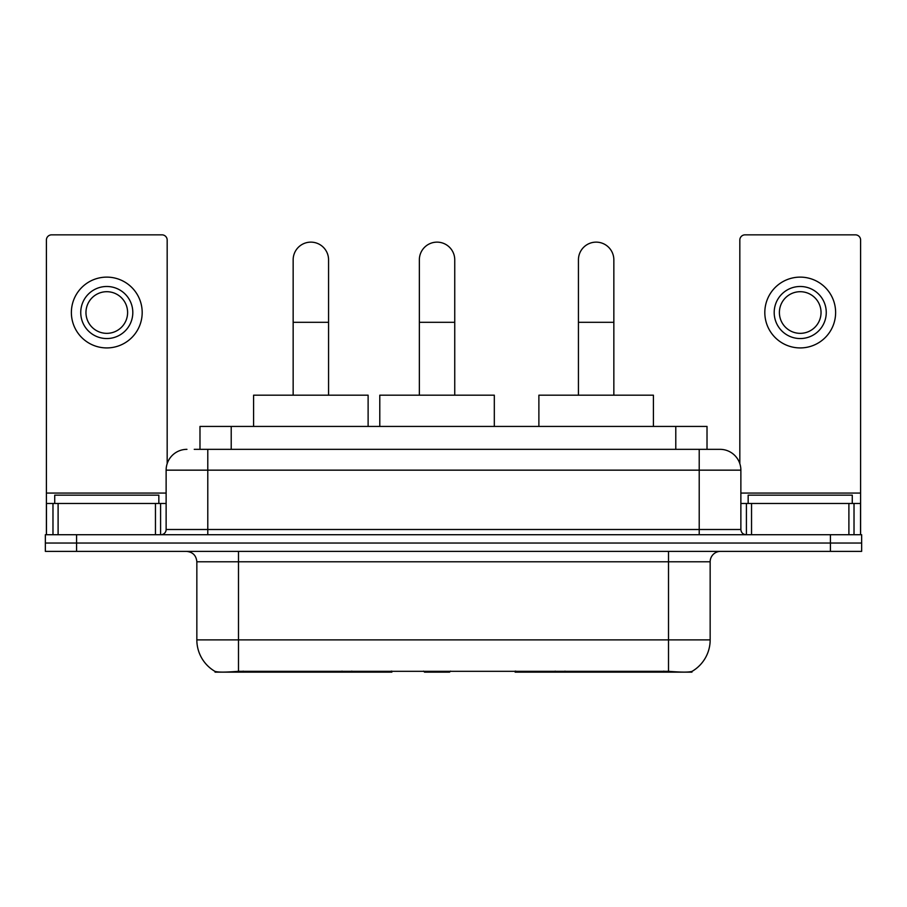 <?xml version="1.0" encoding="UTF-8"?>
<svg xmlns="http://www.w3.org/2000/svg" width="907" height="907" viewBox="0 0 907 907"><rect width="100%" height="100%" fill="white"/><g stroke="black" fill="none" stroke-linecap="round" stroke-linejoin="round"><path stroke-width="1.36" d="M391.847 671.123L391.847 672.155L215.061 672.155L215.061 671.418M199.982 449.339L199.982 426.426L707.018 426.426L707.018 449.339M691.939 671.418L691.939 672.155L515.153 672.155L515.153 671.123M196.842 639.877L238.496 639.877L238.496 561.784L196.842 561.784L196.842 639.877A36.439 36.439 0 0 0 214.857 671.316C217.555 672.359 225.435 672.359 238.496 671.316L668.504 671.316C681.554 672.359 689.433 672.359 692.143 671.316A36.439 36.439 0 0 0 710.158 639.877L710.158 561.784A10.408 10.408 0 0 1 720.566 551.377M76.585 534.711L861.65 534.711L861.65 543.044L45.35 543.044L45.35 551.377L76.585 551.377L76.585 543.044L45.35 543.044L45.35 534.711L76.585 534.711L76.585 543.044L861.65 543.044L861.65 551.377L76.585 551.377M194.722 449.339L712.755 449.339M194.245 449.339L207.782 449.339L207.782 470.155L166.128 470.155L166.128 529.507A5.204 5.204 0 0 1 160.924 534.711M186.955 449.339A20.827 20.827 0 0 0 166.128 470.155M720.045 449.339A20.827 20.827 0 0 1 740.872 470.155L699.218 470.155L699.218 449.339L719.727 449.339M740.872 470.155L740.872 529.507C741.178 532.67 742.912 534.404 746.076 534.711M861.65 534.711L861.65 543.044M158.838 503.476L158.838 495.143L54.726 495.143L54.726 503.476M155.46 534.711L155.46 503.476L58.105 503.476L58.105 534.711M167.171 463.658L167.171 240.049A5.204 5.204 0 0 0 161.968 234.845L51.597 234.845A5.204 5.204 0 0 0 46.393 240.049L46.393 503.476L58.105 503.476M155.46 503.476L166.128 503.476M46.393 534.711L46.393 503.476M106.777 286.487A26.031 26.031 0 0 0 80.746 312.518A26.031 26.031 0 0 0 106.777 338.549A26.031 26.031 0 0 0 132.807 312.518A26.031 26.031 0 0 0 106.777 286.487M106.777 291.703A20.827 20.827 0 0 0 85.961 312.518A20.827 20.827 0 0 0 106.777 333.345A20.827 20.827 0 0 0 127.604 312.518A20.827 20.827 0 0 0 106.777 291.703M106.777 347.925A35.396 35.396 0 0 0 142.184 312.518A35.396 35.396 0 0 0 106.777 277.123A35.396 35.396 0 0 0 71.381 312.518A35.396 35.396 0 0 0 106.777 347.925M852.274 503.476L852.274 495.143L748.162 495.143L748.162 503.476M293.154 395.191L293.154 259.833A17.698 17.698 0 0 1 310.852 242.135A17.698 17.698 0 0 1 328.561 259.833A17.698 17.698 0 0 0 310.852 242.135M328.561 395.191L328.561 259.833M368.117 426.426L368.117 395.191L253.586 395.191L253.586 426.426M578.439 395.191L578.439 259.833A17.698 17.698 0 0 1 596.148 242.135A17.698 17.698 0 0 1 613.846 259.833A17.698 17.698 0 0 0 596.148 242.135M613.846 395.191L613.846 259.833M653.414 426.426L653.414 395.191L538.883 395.191L538.883 426.426M419.351 395.191L419.351 259.833A17.698 17.698 0 0 1 437.049 242.135A17.698 17.698 0 0 1 454.747 259.833A17.698 17.698 0 0 0 437.049 242.135M454.747 395.191L454.747 259.833M450.564 671.123L449.543 672.155L424.555 672.155L423.535 671.123M494.315 426.426L494.315 395.191L379.784 395.191L379.784 426.426M848.895 534.711L848.895 503.476L751.54 503.476L751.54 534.711M860.607 534.711L860.607 503.476L860.607 534.711M848.895 503.476L860.607 503.476L860.607 240.049A5.204 5.204 0 0 0 855.403 234.845L745.032 234.845A5.204 5.204 0 0 0 739.829 240.049L739.829 463.658M740.872 503.476L751.54 503.476M800.223 286.487A26.031 26.031 0 0 0 774.193 312.518A26.031 26.031 0 0 0 800.223 338.549A26.031 26.031 0 0 0 826.254 312.518A26.031 26.031 0 0 0 800.223 286.487M800.223 291.703A20.827 20.827 0 0 0 779.396 312.518A20.827 20.827 0 0 0 800.223 333.345A20.827 20.827 0 0 0 821.039 312.518A20.827 20.827 0 0 0 800.223 291.703M800.223 347.925A35.396 35.396 0 0 0 835.619 312.518A35.396 35.396 0 0 0 800.223 277.123A35.396 35.396 0 0 0 764.816 312.518A35.396 35.396 0 0 0 800.223 347.925M564.982 671.123L564.982 672.155M663.822 672.155L663.822 671.123M342.018 671.123L342.018 672.155M243.178 672.155L243.178 671.123M231.217 449.339L231.217 426.426M675.783 449.339L675.783 426.426M351.803 671.123L351.803 672.155M555.197 671.123L555.197 672.155M515.788 671.123L515.788 672.155M391.212 671.123L391.212 672.155M668.504 551.377L668.504 561.784L238.496 561.784L238.496 551.377M710.158 561.784L668.504 561.784L668.504 639.877L710.158 639.877M668.504 671.316L668.504 639.877L238.496 639.877L238.496 671.316M830.415 551.377L830.415 534.711M207.782 534.711L207.782 529.507L740.872 529.507M166.128 529.507L207.782 529.507L207.782 470.155L699.218 470.155L699.218 534.711M166.128 493.068L46.393 493.068M160.584 503.476L160.584 534.711M46.472 503.476L46.472 534.711M52.98 534.711L52.98 503.476M293.154 322.314L328.561 322.314M578.439 322.314L613.846 322.314M419.351 322.314L454.747 322.314M860.607 493.068L740.872 493.068M860.528 534.711L860.528 503.476M854.02 503.476L854.02 534.711M746.416 534.711L746.416 503.476M196.842 561.784C196.229 555.458 192.76 551.989 186.434 551.377"/></g></svg>
